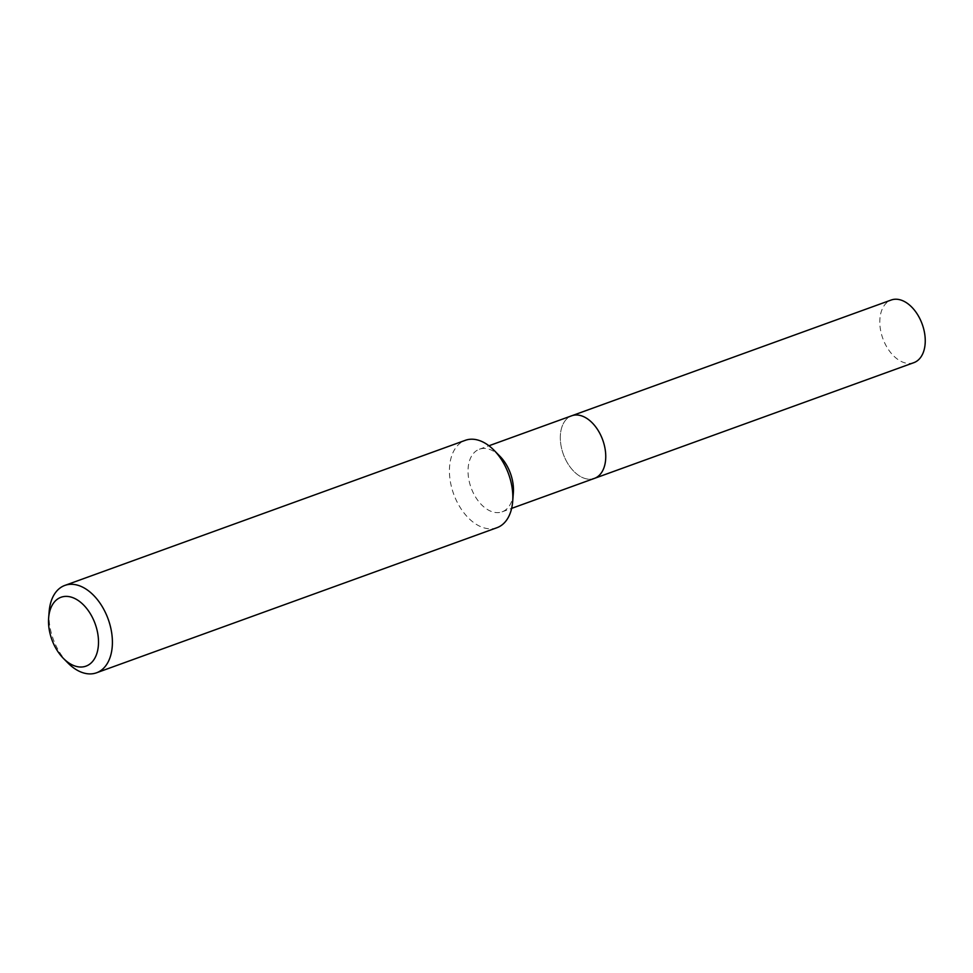 <?xml version="1.0" encoding="UTF-8"?>
<svg xmlns="http://www.w3.org/2000/svg" width="973" height="973" viewBox="0 0 973 973"><rect width="100%" height="100%" fill="white"/><g stroke="black" fill="none" stroke-linecap="round" stroke-linejoin="round"><path stroke-width="0.73" stroke-dasharray="4.87 3.65" d="M513.343 493.165A33.301 20.944 70.1 0 1 502.092 511.847A33.301 20.944 70.1 0 1 500.463 512.309A33.301 20.944 70.1 0 1 470.616 486.391A33.301 20.944 70.1 0 1 479.409 449.222A33.301 20.944 70.1 0 1 481.027 448.748A33.301 20.944 70.1 0 1 500.013 456.349M594.369 478.412A33.301 20.944 70.1 0 1 592.752 478.874A33.301 20.944 70.1 0 1 562.893 452.956A33.301 20.944 70.1 0 1 571.686 415.787A33.301 20.944 70.1 0 0 562.893 452.956A33.301 20.944 70.1 0 0 592.752 478.874M496.96 527.707A46.473 29.226 70.1 0 1 494.685 528.363A46.473 29.226 70.1 0 1 453.029 492.204A46.473 29.226 70.1 0 1 465.301 440.331M67.782 662.844A46.473 29.226 70.1 0 1 49.161 611.47M913.878 362.649A33.301 20.944 70.1 0 1 912.248 363.124A33.301 20.944 70.1 0 1 882.389 337.205A33.301 20.944 70.1 0 1 891.183 300.025M502.092 511.847L511.628 508.38M479.409 449.222L488.945 445.768"/><path stroke-width="1.46" d="M48.65 617.806L49.161 611.47A46.473 29.226 70.1 0 1 64.875 585.405L465.301 440.331A46.473 29.226 70.1 0 1 467.563 439.662A46.473 29.226 70.1 0 1 494.041 450.28L500.013 456.349A33.301 20.944 70.1 0 1 513.343 493.165L512.662 501.654A46.473 29.226 70.1 0 1 496.96 527.707L96.534 672.793A46.473 29.226 70.1 0 1 94.259 673.45A46.473 29.226 70.1 0 1 67.782 662.844L63.318 658.307A36.633 23.036 70.1 0 1 48.65 617.806A36.633 23.036 70.1 0 1 62.819 596.741A36.633 23.036 70.1 0 1 96.108 626.661A36.633 23.036 70.1 0 1 84.201 666.663A36.633 23.036 70.1 0 1 63.318 658.307M488.945 445.768L571.686 415.787A33.301 20.944 70.1 0 1 573.316 415.313A33.301 20.944 70.1 0 1 603.163 441.231A33.301 20.944 70.1 0 1 594.369 478.412A33.301 20.944 70.1 0 1 592.752 478.874M494.041 450.28A46.473 29.226 70.1 0 1 512.662 501.654M64.875 585.405A46.473 29.226 70.1 0 1 67.137 584.749A46.473 29.226 70.1 0 1 108.794 620.92A46.473 29.226 70.1 0 1 96.534 672.793M892.813 299.55A33.301 20.944 70.1 0 1 922.659 325.469A33.301 20.944 70.1 0 1 913.878 362.649L594.369 478.412A33.301 20.944 70.1 0 0 603.163 441.231A33.301 20.944 70.1 0 0 573.316 415.313A33.301 20.944 70.1 0 0 571.686 415.787L891.183 300.025A33.301 20.944 70.1 0 1 892.813 299.55M511.628 508.38L594.369 478.412"/></g></svg>
